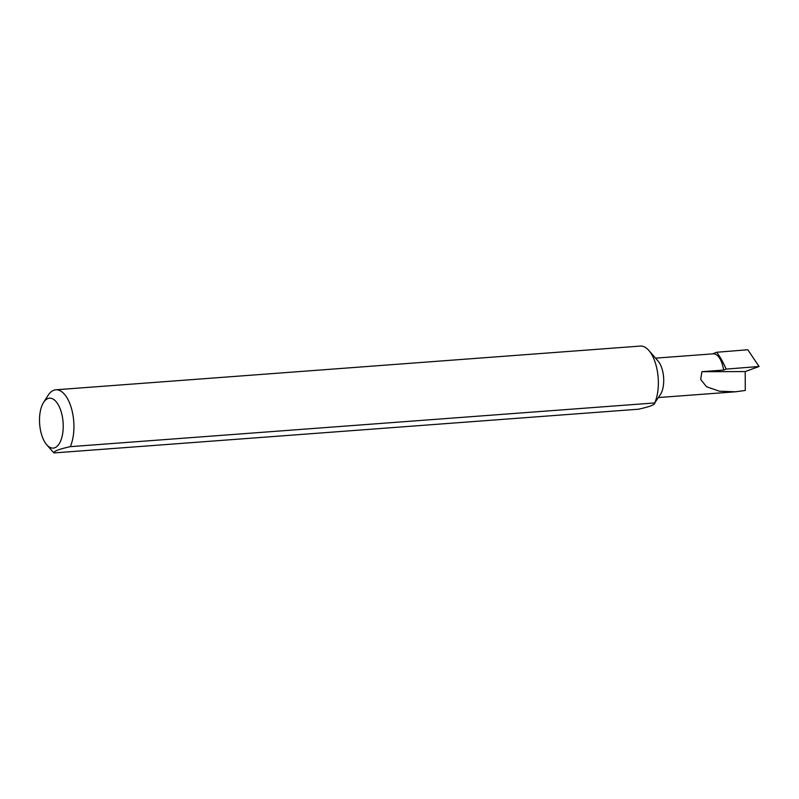 <?xml version="1.0" encoding="UTF-8"?>
<svg xmlns="http://www.w3.org/2000/svg" width="799" height="799" viewBox="0 0 799 799"><rect width="100%" height="100%" fill="white"/><g stroke="black" fill="none" stroke-linecap="round" stroke-linejoin="round"><path stroke-width="1.2" d="M648.868 350.491L658.016 360.988A19.755 9.278 85.7 0 1 663.3 374.581A19.755 9.278 85.7 0 1 660.513 394.356L654.711 402.946A32.929 15.461 85.7 0 0 657.667 373.143A32.929 15.461 85.7 0 0 648.868 350.491A32.929 15.461 85.7 0 0 640.299 346.077L55.86 389.792A32.929 15.461 85.7 0 1 73.238 416.858A32.929 15.461 85.7 0 1 70.282 446.661C58.876 449.198 53.483 451.285 54.092 452.923A32.929 15.461 85.7 0 1 52.205 451.045L46.712 444.743A25.019 11.745 -94.3 0 0 59.306 443.595A25.019 11.745 -94.3 0 0 62.702 418.766A25.019 11.745 -94.3 0 0 43.555 402.476A25.019 11.745 -94.3 0 0 40.03 427.525A25.019 11.745 -94.3 0 0 46.712 444.743M54.092 452.923L638.531 409.208C649.957 406.661 655.36 404.584 654.711 402.946L70.282 446.661M43.555 402.476L48.04 395.425A32.929 15.461 85.7 0 1 55.86 389.792M745.207 371.565L745.277 390.471L735.46 391.79L719.42 391.22L706.526 386.736L700.693 379.445L701.902 371.695L745.207 371.565L759.05 366.491L726.091 369.108A76.394 35.865 -94.3 0 0 716.713 352.259L712.518 353.887M655.54 358.142L713.177 353.837A19.755 9.278 85.7 0 1 723.594 370.077L726.091 369.108M723.594 370.077L701.902 371.695M716.713 352.259L747.804 349.752L759.05 366.491M658.486 397.542L735.46 391.79"/></g></svg>
